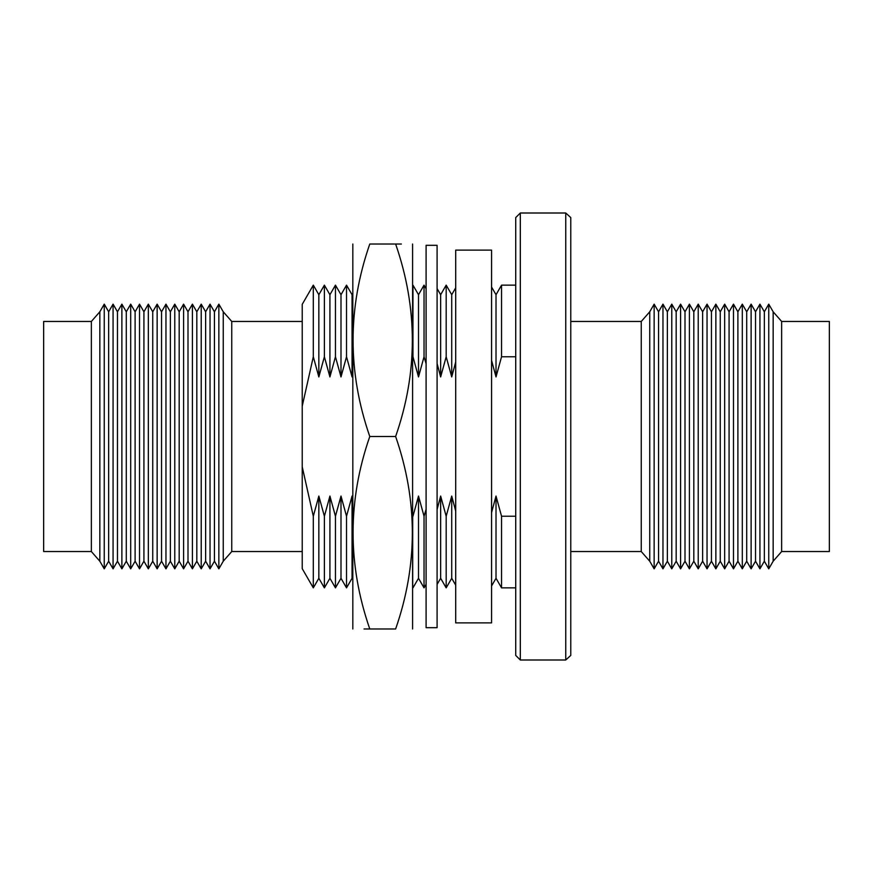 <?xml version="1.0" encoding="UTF-8"?>
<svg xmlns="http://www.w3.org/2000/svg" width="873" height="873" viewBox="0 0 873 873"><rect width="100%" height="100%" fill="white"/><g stroke="black" fill="none" stroke-linecap="round" stroke-linejoin="round"><path stroke-width="1.31" d="M570.767 551.54L641.251 551.54L641.251 321.46L649.741 311.792L654.15 304.153L654.15 568.847L658.558 561.208L658.558 311.792L654.15 304.153M641.251 551.54L649.741 561.208L649.741 311.792M662.967 304.153L667.365 311.792L667.365 561.208L662.967 568.847L662.967 304.153L658.558 311.792M671.774 304.153L676.182 311.792L676.182 561.208L671.774 568.847L671.774 304.153L667.365 311.792M680.591 304.153L684.999 311.792L684.999 561.208L680.591 568.847L680.591 304.153L676.182 311.792M689.408 304.153L693.817 311.792L693.817 561.208L689.408 568.847L689.408 304.153L684.999 311.792M698.225 304.153L702.634 311.792L702.634 561.208L698.225 568.847L698.225 304.153L693.817 311.792M707.043 304.153L711.451 311.792L711.451 561.208L707.043 568.847L707.043 304.153L702.634 311.792M715.86 304.153L720.258 311.792L720.258 561.208L715.86 568.847L715.86 304.153L711.451 311.792M724.666 304.153L729.075 311.792L729.075 561.208L724.666 568.847L724.666 304.153L720.258 311.792M733.484 304.153L737.892 311.792L737.892 561.208L733.484 568.847L733.484 304.153L729.075 311.792M742.301 304.153L746.71 311.792L746.71 561.208L742.301 568.847L742.301 304.153L737.892 311.792M751.118 304.153L755.527 311.792L755.527 561.208L751.118 568.847L751.118 304.153L746.71 311.792M759.936 304.153L764.344 311.792L764.344 561.208L759.936 568.847L759.936 304.153L755.527 311.792M781.641 551.54L781.641 321.46L829.35 321.46L829.35 551.54L781.641 551.54L773.162 561.208L768.753 568.847L768.753 304.153L764.344 311.792M773.162 561.208L773.162 311.792L768.753 304.153M91.359 436.5L91.359 321.46L43.65 321.46L43.65 551.54L91.359 551.54L91.359 436.5M91.359 551.54L99.838 561.208L99.838 311.792L104.247 304.153L104.247 568.847L108.656 561.208L108.656 311.792L104.247 304.153M113.064 304.153L117.473 311.792L117.473 561.208L113.064 568.847L113.064 304.153L108.656 311.792M121.882 304.153L126.29 311.792L126.29 561.208L121.882 568.847L121.882 304.153L117.473 311.792M130.699 304.153L135.108 311.792L135.108 561.208L130.699 568.847L130.699 304.153L126.29 311.792M139.516 304.153L143.925 311.792L143.925 561.208L139.516 568.847L139.516 304.153L135.108 311.792M148.334 304.153L152.742 311.792L152.742 561.208L148.334 568.847L148.334 304.153L143.925 311.792M157.14 304.153L161.549 311.792L161.549 561.208L157.14 568.847L157.14 304.153L152.742 311.792M165.957 304.153L170.366 311.792L170.366 561.208L165.957 568.847L165.957 304.153L161.549 311.792M174.775 304.153L179.183 311.792L179.183 561.208L174.775 568.847L174.775 304.153L170.366 311.792M183.592 304.153L188.001 311.792L188.001 561.208L183.592 568.847L183.592 304.153L179.183 311.792M192.409 304.153L196.818 311.792L196.818 561.208L192.409 568.847L192.409 304.153L188.001 311.792M201.227 304.153L205.635 311.792L205.635 561.208L201.227 568.847L201.227 304.153L196.818 311.792M210.033 304.153L214.442 311.792L214.442 561.208L210.033 568.847L210.033 304.153L205.635 311.792M302.233 551.54L231.749 551.54L223.259 561.208L218.85 568.847L218.85 304.153L214.442 311.792M223.259 561.208L223.259 311.792L218.85 304.153M231.749 551.54L231.749 321.46L223.259 311.792M318.841 578.275L313.309 587.856L302.233 568.683L302.233 466.837L313.309 516.238L318.841 496.06L318.841 578.275L324.385 587.856L324.385 516.238L318.841 496.06M313.309 587.856L313.309 516.238M340.994 578.275L335.45 587.856L329.918 578.275L329.918 496.06L335.45 516.238L340.994 496.06L340.994 578.275L346.526 587.856L346.526 516.238L340.994 496.06M335.45 587.856L335.45 516.238M352.714 579.399L352.059 578.275L352.059 496.06L352.714 498.701M412.7 587.398L412.7 515.365M426.1 584.288L424.038 587.856L418.505 578.275L418.505 496.06L424.038 516.238L426.1 509.243M424.038 587.856L424.038 516.238M451.723 578.275L446.179 587.856L440.647 578.275L440.647 496.06L446.179 516.238L451.723 496.06L451.723 578.275L455.706 585.172M446.179 587.856L446.179 516.238M455.706 511.021L451.723 496.06M515.725 587.856L501.549 587.856L496.017 578.275L496.017 496.06L501.549 516.238L515.725 516.238M501.549 587.856L501.549 516.238M520.308 659.999L515.725 655.416L515.725 217.584L520.308 213.001L520.308 659.999L565.759 659.999L565.759 213.001L520.308 213.001M565.759 659.999L570.767 655.416L570.767 217.584L565.759 213.001M515.725 356.762L501.549 356.762L501.549 285.144L515.725 285.144M501.549 356.762L496.017 376.94L496.017 294.725L501.549 285.144M491.564 512.615L496.017 496.06M496.017 376.94L491.564 360.385M455.706 361.979L451.723 376.94L451.723 294.725L455.706 287.828M451.723 376.94L446.179 356.762L446.179 285.144L451.723 294.725M446.179 356.762L440.647 376.94L440.647 294.725L446.179 285.144M437.089 509.516L440.647 496.06M440.647 376.94L437.089 363.484M426.1 363.757L424.038 356.762L424.038 285.144L426.1 288.712M424.038 356.762L418.505 376.94L418.505 294.725L424.038 285.144M412.962 516.238L418.505 496.06M418.505 376.94L412.962 356.762L412.962 285.144L418.505 294.725M412.7 357.635L412.962 356.762M352.714 374.299L352.059 376.94L352.059 294.725L352.714 293.601M346.526 516.238L352.059 496.06M352.059 376.94L346.526 356.762L346.526 285.144L352.059 294.725M346.526 356.762L340.994 376.94L340.994 294.725L346.526 285.144M340.994 376.94L335.45 356.762L335.45 285.144L340.994 294.725M335.45 356.762L329.918 376.94L329.918 294.725L335.45 285.144M324.385 516.238L329.918 496.06M329.918 376.94L324.385 356.762L324.385 285.144L329.918 294.725M324.385 356.762L318.841 376.94L318.841 294.725L324.385 285.144M318.841 376.94L313.309 356.762L313.309 285.144L318.841 294.725M313.309 356.762L302.233 406.163L302.233 304.317L313.309 285.144M302.233 406.163L302.233 466.837M455.706 250.114L455.706 622.885L491.564 622.885L491.564 250.114L455.706 250.114M426.1 245.313L426.1 627.687L437.089 627.687L437.089 245.313L426.1 245.313M412.591 244.025L412.591 628.975M401.384 244.025L395.633 244.025C417.905 244.025 417.905 244.025 395.633 244.025L369.781 244.025C347.509 308.038 347.509 372.193 369.781 436.5C347.509 500.502 347.509 564.667 369.781 628.975C347.509 628.975 347.509 628.975 369.781 628.975L364.03 628.975M369.781 628.975L395.633 628.975C417.905 628.975 417.905 628.975 395.633 628.975C417.905 628.975 417.905 628.975 395.633 628.975C417.905 564.962 417.905 500.807 395.633 436.5C417.905 372.498 417.905 308.333 395.633 244.025M352.823 244.025L352.823 628.975M369.781 244.025C347.509 244.025 347.509 244.025 369.781 244.025C347.509 244.025 347.509 244.025 369.781 244.025M395.633 436.5L369.781 436.5M781.641 321.46L773.162 311.792M91.359 321.46L99.838 311.792M302.233 321.46L231.749 321.46M641.251 321.46L570.767 321.46M496.017 294.725L491.564 287.021M496.017 578.275L491.564 585.979M440.647 294.725L437.089 288.57M440.647 578.275L437.089 584.43M418.505 578.275L412.962 587.856M352.059 578.275L346.526 587.856M329.918 578.275L324.385 587.856M214.442 561.208L218.85 568.847M205.635 561.208L210.033 568.847M196.818 561.208L201.227 568.847M188.001 561.208L192.409 568.847M179.183 561.208L183.592 568.847M170.366 561.208L174.775 568.847M161.549 561.208L165.957 568.847M152.742 561.208L157.14 568.847M143.925 561.208L148.334 568.847M135.108 561.208L139.516 568.847M126.29 561.208L130.699 568.847M117.473 561.208L121.882 568.847M108.656 561.208L113.064 568.847M99.838 561.208L104.247 568.847M764.344 561.208L768.753 568.847M755.527 561.208L759.936 568.847M746.71 561.208L751.118 568.847M737.892 561.208L742.301 568.847M729.075 561.208L733.484 568.847M720.258 561.208L724.666 568.847M711.451 561.208L715.86 568.847M702.634 561.208L707.043 568.847M693.817 561.208L698.225 568.847M684.999 561.208L689.408 568.847M676.182 561.208L680.591 568.847M667.365 561.208L671.774 568.847M658.558 561.208L662.967 568.847M649.741 561.208L654.15 568.847"/></g></svg>
